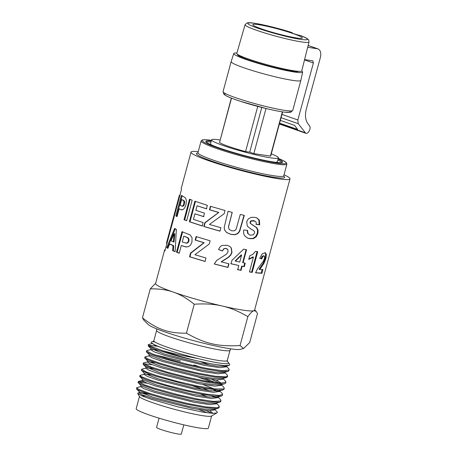 <?xml version="1.0" encoding="UTF-8"?>
<svg xmlns="http://www.w3.org/2000/svg" width="457" height="457" viewBox="0 0 457 457"><rect width="100%" height="100%" fill="white"/><g stroke="black" fill="none" stroke-linecap="round" stroke-linejoin="round"><path stroke-width="0.69" d="M150.679 349.725L154.135 351.804L164.411 355.386L204.085 365.337L219.96 367.674L226.318 366.794M152.347 343.538L155.226 345.401L163.943 348.554M151.004 348.525L164.737 354.175L200.817 363.406L216.709 366.108L225.604 366.314L226.603 365.709M149.302 354.826L149.011 355.9L152.467 357.962L162.743 361.544L202.422 371.495L218.292 373.832L224.638 372.998L224.844 372.244M210.369 365.194L199.84 361.476M158.448 350.313L152.01 349.445M146.36 351.667L149.502 355.026L163.075 360.333L199.155 369.57L215.047 372.272L223.941 372.478L228.317 371.324L229.271 369.879M161.087 367.708L200.76 377.659L216.629 379.996L222.993 379.104M180.149 362.138L166.445 358.562M144.698 357.837L147.845 361.19L161.412 366.491L197.464 375.723L213.356 378.43L222.268 378.642L226.289 377.596L227.386 376.865M201.097 367.291L193.991 364.954M180.475 360.921L155.003 354.883M145.697 368.188L149.142 370.284L159.424 373.866L199.098 383.817L214.967 386.154L221.314 385.32M221.125 384.617L220.537 383.989M219.194 383.017L212.082 379.521M155.123 362.63L148.685 361.767M147.64 360.984L147.348 362.058L150.81 364.12L161.075 367.702M146.017 367.005L159.75 372.655L195.802 381.881L211.7 384.588L220.605 384.8L224.627 383.754L225.724 383.029L225.964 382.143L221.017 383.115L207.232 381.424L187.97 377.442L167.89 372.266L151.867 367.274L143.784 363.806L143.27 363.138L143.652 362.887L147.674 361.847M221.222 383.12L216.075 379.95M144.029 374.38L147.485 376.442L157.762 380.024L197.435 389.975L213.305 392.312L219.657 391.478L220 390.175M219.463 390.775L218.874 390.147M153.461 368.788L147.023 367.931M141.373 370.181L144.526 373.512L158.088 378.813L194.162 388.044L210.054 390.752L218.949 390.958L219.983 390.267M142.367 380.515L145.823 382.606L156.1 386.188L195.773 396.139L211.648 398.475L218 397.613M203.725 389.832L192.974 386.039M151.798 374.951L145.36 374.089M139.711 376.322L142.852 379.67L156.425 384.971L192.511 394.208L208.403 396.91L217.298 397.116L221.999 395.813L222.639 394.465L219.217 395.442L206.741 394.214L188.095 390.552L167.805 385.485L150.781 380.361L141.156 376.557L139.945 375.454L144.349 374.163M209.083 390.632L202.063 387.879M140.99 385.622L140.699 386.696L144.161 388.764L154.437 392.346L194.111 402.297L209.98 404.634L216.327 403.799L216.532 403.045M138.054 382.463L141.196 385.828L154.763 391.135L190.826 400.366L206.718 403.068L215.624 403.28L219.651 402.24L220.737 401.509L220.965 400.663M207.427 396.79L200.4 394.037M139.362 392.643L138.123 392.963L139.037 392.86L142.498 394.922L152.775 398.51L192.448 408.461L208.323 410.792L214.681 409.906M136.62 387.776L136.586 389.067L139.539 391.992L153.101 397.293L189.152 406.524L205.044 409.226L213.956 409.438L217.978 408.398L219.074 407.667L219.314 406.787L217.149 407.695L206.067 406.93L188.175 403.628L167.81 398.71L149.913 393.494L138.814 389.375L136.62 387.776L141.024 386.485M136.586 389.067L138.58 390.261L151.393 394.928L166.988 399.435L187.05 404.319L204.925 407.684L216.395 408.621L217.978 408.398M218.115 397.184L220.394 399.447L220.977 400.623L220.702 401.006L213.362 401.429L197.847 399.098L177.916 394.705L153.295 387.884L144.041 384.714L138.3 381.789L138.654 381.367L143.772 381.675M216.452 403.342L218.743 405.61L219.314 406.781M147.36 383.212L138.688 382.201M138.243 382.903L141.95 384.857L153.055 388.764L173.123 394.448L193.1 399.092L209.854 401.971L219.651 402.24M215.321 397.35L212.134 395.882M139.899 376.745L145.777 379.556L154.717 382.606L179.327 389.427L198.984 393.768L214.419 396.122L221.325 396.076M221.439 384.868L223.719 387.119L224.301 388.301L223.462 388.958L214.55 388.896L197.984 386.154L177.773 381.521L156.62 375.563L145.72 371.741L141.601 369.296L146 368.005M202.965 384.531L214.03 388.838M219.777 391.026L222.073 393.294L222.639 394.465M216.984 391.192L213.79 389.718M141.567 370.587L150.033 374.34L156.368 376.442L185.559 384.366L204.645 388.347L218.572 390.135L222.976 389.912L224.079 389.13M204.627 378.373L215.687 382.675M212.248 382.223L198.418 377.196M152.347 364.732L143.669 363.721M143.27 363.138L143.235 364.429L144.635 365.326L154.689 369.199L171.729 374.283L191.757 379.247L210.043 382.812L222.291 384.011L224.627 383.754M224.764 372.546L227.049 374.803L227.62 375.985L225.935 376.831L215.521 376.288L198.018 373.152L177.67 368.313L159.407 363.075L147.662 358.825L144.932 356.974L149.33 355.683M223.102 378.704L225.392 380.972L225.964 382.143M144.892 358.265L147.8 359.876L159.699 364.126L177.813 369.302L197.858 374.055L215.127 377.151L226.289 377.596M226.426 366.388L228.711 368.645L229.168 370.056L222.565 370.701L207.569 368.565L187.816 364.292L168.09 359.048L153.186 354.226L146.703 351.125L146.971 350.565L150.993 349.525M146.548 352.101L151.427 354.529L161.367 357.968L183.994 364.298L203.822 368.776L219.851 371.364L227.969 371.432M162.252 350.599C172.986 353.501 184.851 356.146 197.864 358.534A40.153 3.685 15.1 0 0 228.689 362.778L229.722 364.68L229.345 365.286L224.364 365.64L211.842 363.921L196.624 360.739A42.398 3.89 -164.9 0 1 163.258 350.953A42.398 3.89 -164.9 0 1 162.258 350.599L149.879 345.978L148.257 344.658L152.661 343.361M157.339 346.257L148.662 345.241M148.257 344.658L148.314 346.035L155.5 349.279L163.029 351.804C172.929 354.923 184.125 357.9 196.619 360.739M282.026 162.486A39.725 3.645 15.1 0 0 277.816 160.041M211.008 142.018A39.725 3.645 15.1 0 0 206.136 142.007M211.283 140.99A39.725 3.645 15.1 0 0 205.867 141.384A39.725 3.645 15.1 0 0 219.708 148.085A39.725 3.645 15.1 0 0 260.09 159.413A39.725 3.645 15.1 0 0 282.575 162.081A39.725 3.645 15.1 0 0 278.096 159.019M198.229 151.65A51.258 4.707 15.1 0 0 191.02 152.135A51.258 4.707 15.1 0 0 208.883 160.784A51.258 4.707 15.1 0 0 260.987 175.402A51.258 4.707 15.1 0 0 290.001 178.841A51.258 4.707 15.1 0 0 284.014 174.797M203.965 216.652L194.928 213.785L193.437 219.377L203.137 222.542L202.211 226.009L189.392 221.748L194.888 201.2L207.347 205.347L206.415 208.82L197.076 205.764L195.853 210.323L204.508 213.162L203.582 216.624L194.928 213.785M206.781 208.849L197.076 205.764M202.571 226.032L189.969 221.845L195.465 201.291M189.969 221.845L189.392 221.748M244.038 215.241L239.451 231.185L237.583 233.487L234.824 234.612L230.819 234.292L226.615 232.499L224.713 230.111L224.17 227.529L228.083 211.248M232.179 212.322L228.449 226.929L229.157 229.271M228.449 226.929L229.088 229.18M229.231 229.374L231.762 230.831L234.59 230.756L236.126 229.243L240.268 214.43L244.289 215.384L239.691 231.328L237.811 233.63L235.012 234.738L230.939 234.407L226.661 232.59L224.718 230.197L224.159 227.609L228.06 211.323L232.23 212.419L228.5 227.02M264.934 252.607L265.654 254.086L265.157 258.159L264.283 260.804L263.021 263.432L259.005 269.287L262.912 269.641L261.93 273.297L255.566 272.846L257.388 269.013L263.403 261.05L264.392 258.656L264.643 256.623L263.969 255.863L262.838 256.531L261.752 258.959L259.73 258.336L262.209 253.812L265.346 252.687M263.563 255.731L262.118 256.303L261.044 258.731L259.736 258.325M262.135 269.407L261.153 273.063L255.612 272.709M264.889 252.601L266.42 254.321L265.94 258.394L263.786 263.666L259.73 269.521M261.044 258.731L261.752 258.959M261.153 273.063L261.93 273.297M186.416 247.02L181.303 245.495L179.23 253.247L176.488 252.218L181.989 231.67L190.175 234.955L192.031 237.771L191.957 242.101L190.535 245.095L188.552 246.643L185.645 246.894L181.303 245.495M179.258 253.138L177.133 252.338L182.634 231.79M185.685 243.095L186.907 243.204L188.17 242.536L188.958 241.062L188.947 239.04L187.924 237.691L183.794 236.172L182.234 242.004L186.376 243.124L187.656 242.461L188.45 240.988L188.427 238.96L187.381 237.606L183.794 236.172M186.57 247.031L185.645 246.894M177.133 252.338L176.488 252.218M229.968 246.557L231.185 247.945L231.762 252.418L230.579 254.949L228.363 257.211L221.165 261.81L228.968 263.809L227.997 267.471L214.27 264.009L216.675 260.433L226.575 254.109L228.026 251.898L227.866 249.699L226.112 248.505L223.953 248.751L222.45 251.002L218.617 249.585C219.429 247.477 220.582 246.117 222.073 245.495L227.078 245.266L230.06 246.626L231.368 248.071L231.973 252.555L230.785 255.08L228.546 257.342L221.251 261.912M227.352 249.099L226.004 248.397L223.879 248.654L222.393 250.91L218.623 249.505M228.757 263.678L227.78 267.334L214.287 263.935M257.102 251.539L251.584 272.161L252.201 272.383L249.453 271.938L253.424 257.102L252.852 256.891L248.848 259.05M251.584 272.161L249.482 271.829M253.424 257.102L248.751 259.393L249.711 255.823L252.807 254.378L255.509 251.401L257.719 251.756L252.201 272.383M169.244 232.847L167.382 239.748M178.681 197.87L177.213 203.308M181.783 209.929L179.133 208.878L177.048 216.629L175.836 215.927L181.36 195.379L185.473 197.841L186.405 200.486L185.965 204.753L184.742 207.781L183.297 209.426L181.435 209.872M177.11 216.407L176.636 216.115L182.16 195.573M181.703 206.118L183.034 206.29L183.874 205.541L184.714 202.057L184.234 200.812L181.635 199.56L180.069 205.387L182.292 206.124L183.143 205.382L183.788 203.879L183.982 201.897L183.491 200.646L181.635 199.56M182 209.94L179.133 208.878M176.636 216.115L175.836 215.927M191.02 152.135L181.183 188.592A51.258 4.707 15.1 0 0 181.526 189.387L164.908 250.967A51.258 4.707 -164.9 0 1 164.566 250.168A51.258 4.707 -164.9 0 1 165.263 249.653M179.921 195.339L179.43 195.202A51.258 4.707 -164.9 0 0 179.361 195.339A51.258 4.707 -164.9 0 0 179.395 195.682L179.801 195.79M166.948 243.404L166.548 243.295L179.395 195.682M166.531 242.913A51.258 4.707 15.1 0 0 166.514 242.958A51.258 4.707 15.1 0 0 166.548 243.295M244.769 263.009L243.844 266.471L241.73 266.048L240.628 270.178L237.343 269.493M246.14 249.551L242.656 262.586L245.238 263.198L244.312 266.66L242.164 266.231L241.056 270.367L237.72 269.67L238.822 265.534L231.008 263.786L231.928 260.336L243.678 249.134L246.569 249.739L243.09 262.769M238.822 265.534L230.762 263.643M241.622 255.052L241.245 254.88L235.121 260.964L239.748 262.072L241.622 255.052L235.424 261.124M240.628 270.178L241.056 270.367M241.73 266.048L242.164 266.231M243.844 266.471L244.312 266.66M205.244 261.444L189.969 256.823L190.969 253.081L204.182 242.736L195.567 240.085L196.499 236.606M206.004 258.016L205.079 261.478L189.541 256.777L190.54 253.035L203.913 242.741L195.156 240.045L196.087 236.566L210.129 240.805L209.272 244.032L194.893 254.715L206.004 258.016M195.567 240.085L195.156 240.045M190.969 253.081L190.54 253.035M189.969 256.823L189.541 256.777M167.948 248.14L167.536 247.86L175.339 228.649M175.151 251.556L173.352 250.813L173.723 245.763L170.421 244.181L169.644 243.998L167.856 248.368L166.731 247.66L174.574 228.471L176.362 229.328L175.145 251.693L172.643 250.665L172.997 245.609L169.644 243.998M173.3 241.867L174.031 242.027L174.871 233.841L174.117 233.676L171.009 240.77L173.3 241.867L174.117 233.676M167.536 247.86L166.731 247.66M173.723 245.763L172.997 245.609M173.352 250.813L172.643 250.665M256.571 217.812L258.822 219.8L259.188 224.615L259.719 224.821L256.377 224.387L256.04 221.925L253.572 220.6L250.933 220.834L250.019 221.982L250.225 223.347L256.371 227.586L257.565 229.997L257.308 233.384L255.686 236.555L252.915 238.445L249.048 238.474L247.214 237.92M259.188 224.615L255.897 224.193M247.186 230.225L247.694 233.487L249.522 234.875L250.447 235.161L253.218 234.818L254.578 232.996L254.56 231.688L253.566 230.557L250.973 229.088L247.334 226.164L246.694 221.645L248.3 218.892L251.196 217.321L254.949 217.355L256.817 217.909L259.325 220L259.719 224.821M254.937 221.062L251.316 221.005L250.39 222.153L250.607 223.519L256.868 227.786L258.096 230.202L257.845 233.59L256.211 236.76L253.407 238.64L249.476 238.657L247.397 238L244.644 235.726C243.684 234.247 243.381 232.327 243.735 229.968L247.551 230.391L248.077 233.658L249.522 234.875M224.17 213.716L223.473 214.23M220.046 231.111L204.13 226.512L205.13 222.77L218.829 212.431L209.797 209.774L210.723 206.301M220.908 227.712L219.983 231.173L203.799 226.495L204.799 222.753L218.669 212.471L209.477 209.769L210.409 206.29L225.027 210.506L224.17 213.727L209.415 224.45L220.908 227.712M209.797 209.774L209.477 209.769M205.13 222.77L204.799 222.753M204.13 226.512L203.799 226.495M186.679 220.634L184.691 219.868L190.198 199.321M192.151 200.195L186.65 220.748L184.028 219.737L189.529 199.189L192.151 200.195M184.691 219.868L184.028 219.737M290.001 178.841L254.555 310.212A51.258 4.707 -164.9 0 1 253.858 310.726A51.258 4.707 -164.9 0 1 222.233 306.019A51.258 4.707 -164.9 0 1 173.437 292.149A51.258 4.707 -164.9 0 1 155.574 283.506L164.566 250.168M243.547 348.508L240.251 349.359A48.271 4.433 -164.9 0 1 164.646 331.828A48.271 4.433 -164.9 0 1 148.239 324.533L143.824 320.168L142.453 317.821C149.77 323.676 156.705 327.703 163.252 329.897C169.747 332.256 177.476 333.347 186.427 333.17C205.324 343.835 217.938 346.749 240.039 345.555L243.547 348.508L249.682 342.59L257.491 313.645L256.114 311.291L253.858 310.726C252.453 311.08 250.447 313.045 247.848 316.61C238.743 311.303 230.208 307.767 222.233 306.019C214.304 304.094 204.97 303.499 194.236 304.225C186.913 298.364 179.978 294.342 173.437 292.149C166.936 289.784 159.213 288.693 150.262 288.875L155.643 283.249M138.123 392.963L137.688 393.42L139.579 396.687A37.377 3.433 15.1 0 0 152.529 402.646A37.377 3.433 15.1 0 0 188.992 412.962A37.377 3.433 15.1 0 0 211.442 416.081L217.298 412.62L217.138 411.883L214.79 409.506M207.192 412.808A37.377 3.433 15.1 0 0 198.972 409.621M145.457 396.065A37.377 3.433 15.1 0 0 141.721 395.791M149.29 394.254L141.133 392.957M137.728 393.511L142.333 396.048L151.41 399.332L178.224 406.947L203.331 412.243L212.871 413.345L216.966 412.934M211.762 413.282A38.736 3.559 15.1 0 0 205.913 410.575M210.054 410.883L213.002 413.345M228.689 362.778A40.153 3.685 15.1 0 0 227.312 361.63M240.039 345.555L247.848 316.61M186.427 333.17L194.236 304.225M146.811 393.431L140.373 392.569M142.453 317.821L150.262 288.875M153.249 341.647A40.153 3.685 15.1 0 0 160.973 347.463A40.153 3.685 15.1 0 0 197.864 358.534M159.059 418.172L156.574 427.381A12.813 1.177 15.1 0 0 161.035 429.54A12.813 1.177 15.1 0 0 174.066 433.196A12.813 1.177 15.1 0 0 181.315 434.059L183.8 424.85M139.465 396.493L136.186 408.661A37.377 3.433 15.1 0 0 149.205 414.967A37.377 3.433 15.1 0 0 187.204 425.627A37.377 3.433 15.1 0 0 208.358 428.135L211.637 415.967M301.706 70.989A35.669 3.273 -164.9 0 1 302.648 72.097A35.669 3.273 -164.9 0 1 267.356 65.985A35.669 3.273 -164.9 0 1 233.778 53.515L231.151 61.621A36.097 3.313 15.1 0 0 231.145 61.632A36.097 3.313 15.1 0 0 243.724 67.722A36.097 3.313 15.1 0 0 280.415 78.016A36.097 3.313 15.1 0 0 300.843 80.438A36.097 3.313 15.1 0 0 300.849 80.426L292.754 110.417A36.097 3.313 -164.9 0 1 272.326 107.995A36.097 3.313 -164.9 0 1 235.635 97.701A36.097 3.313 -164.9 0 1 223.056 91.611L231.145 61.632M233.778 53.515A35.669 3.273 -164.9 0 1 236.892 53.035M237.6 54.366A31.824 2.919 15.1 0 0 237.549 54.829A31.824 2.919 15.1 0 0 267.351 65.619A31.824 2.919 15.1 0 0 298.712 71.349M240.473 56.708A29.688 2.725 -164.9 0 1 242.553 56.799M294.771 71.206A29.688 2.725 -164.9 0 1 295.256 71.492M282.62 111.908L270.773 155.814A26.7 2.451 -164.9 0 1 270.43 156.077L253.841 153.609L249.716 152.164L245.575 151.553A26.7 2.451 -164.9 0 1 219.554 142.464L231.505 98.169M219.754 141.704L231.316 98.095M270.43 156.077L282.357 111.868M253.841 153.609L266.008 108.509M249.716 152.164L261.775 107.458M245.575 151.553L257.754 106.412M275.468 162.281A34.601 3.176 15.1 0 0 277.348 161.772L278.404 157.871A34.601 3.176 15.1 0 0 271.298 153.86M220.011 139.991A34.601 3.176 15.1 0 0 211.591 139.842L210.54 143.744A34.601 3.176 15.1 0 0 211.905 145.126M211.591 139.842A34.601 3.176 15.1 0 0 223.65 145.68A34.601 3.176 15.1 0 0 258.822 155.551A34.601 3.176 15.1 0 0 278.404 157.871M258.548 24.678A25.632 2.354 15.1 0 0 252.841 24.649A25.632 2.354 15.1 0 0 276.976 33.601A25.632 2.354 15.1 0 0 302.334 38.005A25.632 2.354 15.1 0 0 286.282 31.373A25.632 2.354 15.1 0 0 258.548 24.678M289.104 69.961A33.641 3.09 15.1 0 0 301.757 70.886L307.658 47.277A33.212 3.05 15.1 0 0 307.715 47.162L309.018 41.964A33.115 3.039 -164.9 0 1 296.559 41.056A33.115 3.039 -164.9 0 1 262.547 32.276A33.115 3.039 -164.9 0 1 245.072 24.712L236.8 53.36A33.641 3.09 15.1 0 0 254.555 61.038A33.641 3.09 15.1 0 0 289.104 69.961M309.018 41.964L308.726 40.085L308.161 39.371C306.927 38.268 304.522 37.046 300.952 35.709L300.695 35.635C309.755 39.308 309.726 40.553 300.603 39.365C285.511 37.2 252.184 27.437 248.191 24.015C246.82 22.696 249.796 22.536 256.366 23.575C265.848 25.226 280.392 28.905 292.029 32.607L292.406 33.127M292.029 32.607A6.409 0.588 15.1 0 0 291.812 32.698A6.409 0.588 15.1 0 0 300.695 35.635M307.658 47.277L317.981 48.87C320.557 50.161 321.351 53.052 320.368 57.542L306.379 108.783C304.83 114.981 305.31 119.923 307.818 123.607L309.492 125.835C311.446 128.114 308.275 134.352 305.733 133.233L298.204 123.664L297.844 119.963L313.388 63.003L304.511 59.907M313.388 63.003L312.794 60.838L304.585 59.599M279.587 123.139L297.638 129.44L294.605 125.384L280.33 120.402M197.812 152.969A45.706 4.199 15.1 0 0 239.714 169.621A45.706 4.199 15.1 0 0 283.58 176.054M197.63 153.146L197.95 152.684A44.426 4.079 15.1 0 0 213.43 160.178A44.426 4.079 15.1 0 0 258.588 172.849A44.426 4.079 15.1 0 0 283.734 175.831L283.774 176.391M197.95 152.684L201.109 140.979A44.426 4.079 15.1 0 0 216.589 148.474A44.426 4.079 15.1 0 0 261.747 161.144A44.426 4.079 15.1 0 0 286.893 164.126L286.362 162.606L282.969 160.458L278.262 158.39M211.448 140.373A43.569 3.999 15.1 0 0 215.047 146.914A43.569 3.999 15.1 0 0 271.858 162.246A43.569 3.999 15.1 0 0 278.262 158.402M259.667 268.225L260.399 268.459M261.307 266.02L262.055 266.254M263.021 263.432L263.786 263.666M264.283 260.804L265.06 261.038M265.157 258.159L265.94 258.394M265.654 254.086L266.42 254.321M262.118 256.303L262.838 256.531M183.794 246.283L183.223 246.186M185.788 236.783L185.211 236.686M187.924 237.691L187.381 237.606M188.947 239.04L188.427 238.96M188.958 241.062L188.45 240.988M188.17 242.536L187.656 242.461M186.907 243.204L186.376 243.124M180.863 209.552L180.098 209.375M183.108 200.103L182.337 199.926M184.234 200.812L183.491 200.646M184.714 202.057L183.982 201.897M184.519 204.039L183.788 203.879M183.874 205.541L183.143 205.382M183.034 206.29L182.292 206.124M249.048 238.474L249.476 238.657M252.915 238.445L253.407 238.64M255.686 236.555L256.211 236.76M257.308 233.384L257.845 233.59M257.565 229.997L258.096 230.202M256.371 227.586L256.868 227.786M253.127 225.398L253.561 225.581M250.225 223.347L250.607 223.519M250.019 221.982L250.39 222.153M250.933 220.834L251.316 221.005M253.572 220.6L254.001 220.782M258.822 219.8L259.325 220M247.694 233.487L248.077 233.658M154.563 341.727L152.958 341.813L153.849 340.733A38.017 3.49 15.1 0 0 167.096 347.143A38.017 3.49 15.1 0 0 205.741 357.991A38.017 3.49 15.1 0 0 227.255 360.539L227.483 361.921M153.849 340.733L156.62 330.468A38.017 3.49 15.1 0 0 169.867 336.878A38.017 3.49 15.1 0 0 208.512 347.72A38.017 3.49 15.1 0 0 230.025 350.273L227.255 360.539M225.769 93.754A33.961 3.119 15.1 0 0 256.537 106.081A33.961 3.119 15.1 0 0 289.332 110.902M317.381 48.722L308.132 45.494M281.946 114.41L297.844 119.963M281.061 117.683L298.204 123.664M304.899 132.604L279.433 123.716M226.301 366.84L226.506 366.08M150.673 349.736L150.964 348.668M222.982 379.161L223.182 378.402M221.319 385.32L221.519 384.56M145.686 368.216L145.977 367.142M217.995 397.641L218.195 396.882M144.024 374.38L144.315 373.306M142.361 380.538L142.653 379.464M214.67 409.963L214.876 409.204M138.043 382.503L138.282 381.618M139.705 376.339L139.945 375.454M141.367 370.181L141.596 369.33M224.061 389.187L224.301 388.307M144.692 357.86L144.932 356.974M227.386 376.871L227.626 375.985M146.354 351.701L146.588 350.839M283.734 175.831L286.893 164.126M211.757 140.408C207.027 139.688 203.885 139.528 202.331 139.933L201.109 140.979M166.514 242.958L179.361 195.339M254.652 309.846L256.114 311.291M142.681 380.327L138.654 381.367M222.976 389.912L218.949 390.958M143.235 364.429L146.189 367.354M148.211 345.949L151.17 348.874M228.797 365.486L225.604 366.314M139.037 392.86L139.328 391.786M156.62 330.468L156.711 328.874M230.751 348.851L230.025 350.273M292.754 110.417L290.721 112.285L284.888 112.216C280.347 111.651 274.314 110.48 266.785 108.692L240.205 101.248C233.636 99.095 228.917 97.261 226.049 95.747L223.879 94.251L223.056 91.611M302.648 72.097L300.849 80.426M294.708 71.441L294.851 70.938M242.553 57.628L242.741 56.879M292.086 32.613C279.221 28.448 261.484 24.095 252.972 23.044C250.39 22.673 248.437 22.622 247.117 22.901L245.072 24.712M305.75 133.244L279.347 124.024M317.975 48.865L308.144 45.437"/></g></svg>
